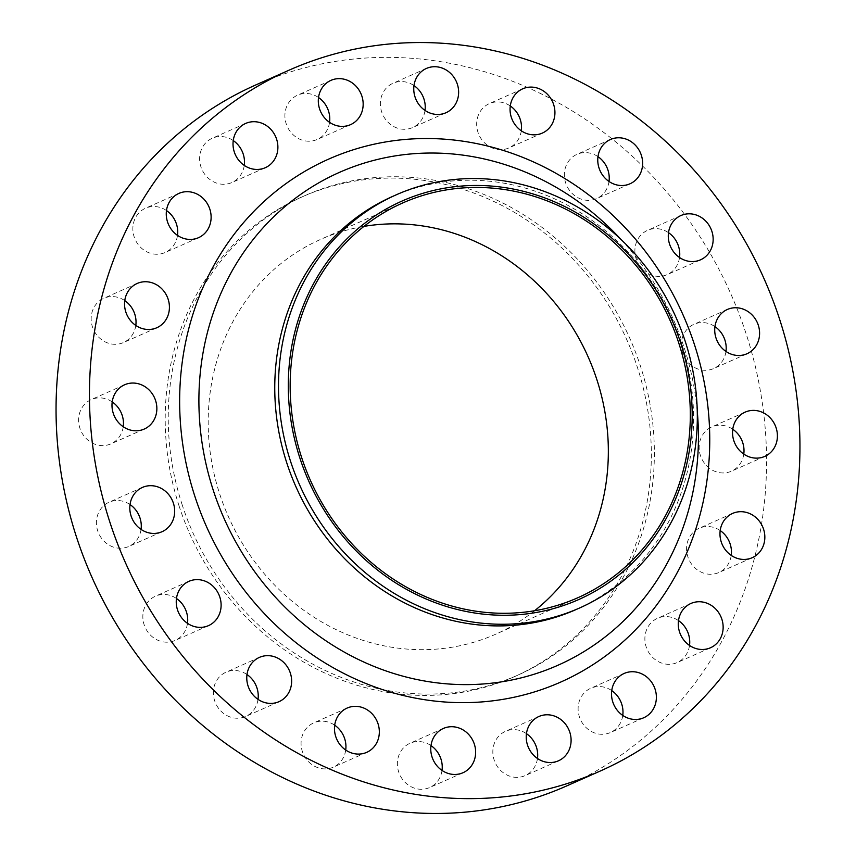 <?xml version="1.0" encoding="UTF-8"?>
<svg xmlns="http://www.w3.org/2000/svg" width="856" height="856" viewBox="0 0 856 856"><rect width="100%" height="100%" fill="white"/><g stroke="black" fill="none" stroke-linecap="round" stroke-linejoin="round"><path stroke-width="0.64" stroke-dasharray="4.28 3.21" d="M609.012 181.483A24.214 22.074 -113.9 0 1 596.621 198.603A24.214 22.074 -113.9 0 1 565.655 182.906A24.214 22.074 -113.9 0 1 576.976 154.337A24.214 22.074 -113.9 0 1 597.98 156.648M521.304 130.797A24.214 22.074 -113.9 0 1 508.924 147.917A24.214 22.074 -113.9 0 1 477.958 132.22A24.214 22.074 -113.9 0 1 489.268 103.651A24.214 22.074 -113.9 0 1 510.283 105.962M425.015 110.413A24.214 22.074 -113.9 0 1 412.624 127.544A24.214 22.074 -113.9 0 1 381.658 111.847A24.214 22.074 -113.9 0 1 392.979 83.278A24.214 22.074 -113.9 0 1 413.983 85.579M329.549 122.344A24.214 22.074 -113.9 0 1 317.169 139.475A24.214 22.074 -113.9 0 1 286.193 123.767A24.214 22.074 -113.9 0 1 297.514 95.209A24.214 22.074 -113.9 0 1 318.528 97.509M244.26 165.401A24.214 22.074 -113.9 0 1 231.88 182.531A24.214 22.074 -113.9 0 1 200.914 166.834A24.214 22.074 -113.9 0 1 212.224 138.265A24.214 22.074 -113.9 0 1 233.239 140.566M177.502 235.389A24.214 22.074 -113.9 0 1 165.112 252.52A24.214 22.074 -113.9 0 1 134.146 236.812A24.214 22.074 -113.9 0 1 145.466 208.254A24.214 22.074 -113.9 0 1 166.481 210.555M135.804 325.44A24.214 22.074 -113.9 0 1 123.414 342.571A24.214 22.074 -113.9 0 1 92.448 326.864A24.214 22.074 -113.9 0 1 103.769 298.305A24.214 22.074 -113.9 0 1 124.773 300.606M123.243 426.748A24.214 22.074 -113.9 0 1 110.852 443.868A24.214 22.074 -113.9 0 1 79.886 428.171A24.214 22.074 -113.9 0 1 91.207 399.602A24.214 22.074 -113.9 0 1 112.222 401.913M141.058 529.393A24.214 22.074 -113.9 0 1 128.668 546.513A24.214 22.074 -113.9 0 1 97.702 530.816A24.214 22.074 -113.9 0 1 109.022 502.247A24.214 22.074 -113.9 0 1 130.026 504.559M187.496 623.328A24.214 22.074 -113.9 0 1 175.106 640.448A24.214 22.074 -113.9 0 1 144.14 624.752A24.214 22.074 -113.9 0 1 155.46 596.183A24.214 22.074 -113.9 0 1 176.464 598.494M258.02 699.352A24.214 22.074 -113.9 0 1 245.629 716.483A24.214 22.074 -113.9 0 1 214.663 700.786A24.214 22.074 -113.9 0 1 225.984 672.217A24.214 22.074 -113.9 0 1 246.988 674.517M345.717 750.038A24.214 22.074 -113.9 0 1 333.326 767.169A24.214 22.074 -113.9 0 1 302.361 751.472A24.214 22.074 -113.9 0 1 313.681 722.903A24.214 22.074 -113.9 0 1 334.696 725.203M442.017 770.421A24.214 22.074 -113.9 0 1 429.626 787.541A24.214 22.074 -113.9 0 1 398.661 771.845A24.214 22.074 -113.9 0 1 409.981 743.275A24.214 22.074 -113.9 0 1 430.985 745.587M537.472 758.491A24.214 22.074 -113.9 0 1 525.092 775.622A24.214 22.074 -113.9 0 1 494.126 759.914A24.214 22.074 -113.9 0 1 505.436 731.356A24.214 22.074 -113.9 0 1 526.451 733.656M622.761 715.434A24.214 22.074 -113.9 0 1 610.371 732.554A24.214 22.074 -113.9 0 1 579.405 716.857A24.214 22.074 -113.9 0 1 590.726 688.288A24.214 22.074 -113.9 0 1 611.74 690.599M689.519 645.445A24.214 22.074 -113.9 0 1 677.139 662.576A24.214 22.074 -113.9 0 1 646.173 646.879A24.214 22.074 -113.9 0 1 657.483 618.31A24.214 22.074 -113.9 0 1 678.498 620.611M731.227 555.394A24.214 22.074 -113.9 0 1 718.837 572.525A24.214 22.074 -113.9 0 1 687.871 556.828A24.214 22.074 -113.9 0 1 699.192 528.259A24.214 22.074 -113.9 0 1 720.196 530.56M743.778 454.087A24.214 22.074 -113.9 0 1 731.399 471.217A24.214 22.074 -113.9 0 1 700.433 455.52A24.214 22.074 -113.9 0 1 711.743 426.951A24.214 22.074 -113.9 0 1 732.757 429.252M679.536 257.506A24.214 22.074 -113.9 0 1 667.145 274.637A24.214 22.074 -113.9 0 1 636.179 258.94A24.214 22.074 -113.9 0 1 647.5 230.371A24.214 22.074 -113.9 0 1 668.504 232.672M725.974 351.442A24.214 22.074 -113.9 0 1 713.583 368.572A24.214 22.074 -113.9 0 1 682.617 352.875A24.214 22.074 -113.9 0 1 693.938 324.306A24.214 22.074 -113.9 0 1 714.942 326.607M392.465 196.495A226.016 205.986 -113.9 0 1 681.483 343.042A226.016 205.986 -113.9 0 1 575.863 609.643M255.741 84.969A383.413 349.451 -113.9 0 1 746.047 333.573A383.413 349.451 -113.9 0 1 566.865 785.851M182.264 505.094A262.343 239.091 -113.9 0 1 304.864 195.639A262.343 239.091 -113.9 0 1 640.331 365.737A262.343 239.091 -113.9 0 1 517.741 675.191A262.343 239.091 -113.9 0 1 182.264 505.094M179.236 506.442A262.343 239.091 -113.9 0 1 301.826 196.987A262.343 239.091 -113.9 0 1 637.303 367.085A262.343 239.091 -113.9 0 1 514.702 676.54A262.343 239.091 -113.9 0 1 179.236 506.442M534.561 610.745A215.937 196.805 -113.9 0 1 495.881 634.125A215.937 196.805 -113.9 0 1 219.735 494.115A215.937 196.805 -113.9 0 1 320.647 239.391A215.937 196.805 -113.9 0 1 363.939 226.391M697.265 411.276A269.576 245.693 66.1 0 0 684.019 347.226A269.576 245.693 66.1 0 0 621.017 239.509M630.016 183.783L596.621 198.603M542.319 133.097L508.924 147.917M446.019 112.725L412.624 127.544M350.564 124.644L317.169 139.475M265.274 167.712L231.88 182.531M198.517 237.69L165.112 252.52M156.809 327.741L123.414 342.571M144.257 429.049L110.852 443.868M162.062 531.694L128.668 546.513M208.5 625.629L175.106 640.448M279.024 701.663L245.629 716.483M366.732 752.349L333.326 767.169M463.021 772.722L429.626 787.541M558.487 760.791L525.092 775.622M643.776 717.735L610.371 732.554M710.534 647.746L677.139 662.576M752.231 557.695L718.837 572.525M764.793 456.398L731.399 471.217M700.54 259.817L667.145 274.637M746.978 353.753L713.583 368.572M304.864 195.639L301.826 196.987M577.853 597.734L495.881 634.125M402.62 203L320.647 239.391M517.741 675.191L514.702 676.54M727.333 309.487L693.938 324.306M680.895 215.552L647.5 230.371M745.148 412.132L711.743 426.951M732.586 513.429L699.192 528.259M690.888 603.48L657.483 618.31M624.12 673.469L590.726 688.288M538.831 716.525L505.436 731.356M443.376 728.456L409.981 743.275M347.076 708.083L313.681 722.903M259.379 657.397L225.984 672.217M188.855 581.363L155.46 596.183M142.417 487.428L109.022 502.247M124.602 384.783L91.207 399.602M137.163 283.475L103.769 298.305M178.861 193.424L145.466 208.254M245.629 123.446L212.224 138.265M330.908 80.378L297.514 95.209M426.374 68.459L392.979 83.278M522.674 88.831L489.268 103.651M610.371 139.517L576.976 154.337"/><path stroke-width="1.28" d="M597.98 156.648A24.214 22.074 -113.9 0 1 607.942 170.044A24.214 22.074 -113.9 0 1 609.012 181.483M599.05 168.076A24.214 22.074 66.1 0 0 630.016 183.783A24.214 22.074 66.1 0 0 641.337 155.214A24.214 22.074 66.1 0 0 610.371 139.517A24.214 22.074 66.1 0 0 599.05 168.076M510.283 105.962A24.214 22.074 -113.9 0 1 520.234 119.359A24.214 22.074 -113.9 0 1 521.304 130.797M511.353 117.4A24.214 22.074 66.1 0 0 542.319 133.097A24.214 22.074 66.1 0 0 553.639 104.528A24.214 22.074 66.1 0 0 522.674 88.831A24.214 22.074 66.1 0 0 511.353 117.4M413.983 85.579A24.214 22.074 -113.9 0 1 423.945 98.986A24.214 22.074 -113.9 0 1 425.015 110.413M415.053 97.017A24.214 22.074 66.1 0 0 446.019 112.725A24.214 22.074 66.1 0 0 457.339 84.156A24.214 22.074 66.1 0 0 426.374 68.459A24.214 22.074 66.1 0 0 415.053 97.017M318.528 97.509A24.214 22.074 -113.9 0 1 328.479 110.906A24.214 22.074 -113.9 0 1 329.549 122.344M319.598 108.947A24.214 22.074 66.1 0 0 350.564 124.644A24.214 22.074 66.1 0 0 361.874 96.086A24.214 22.074 66.1 0 0 330.908 80.378A24.214 22.074 66.1 0 0 319.598 108.947M233.239 140.566A24.214 22.074 -113.9 0 1 243.19 153.973A24.214 22.074 -113.9 0 1 244.26 165.401M234.309 152.004A24.214 22.074 66.1 0 0 265.274 167.712A24.214 22.074 66.1 0 0 276.595 139.143A24.214 22.074 66.1 0 0 245.629 123.446A24.214 22.074 66.1 0 0 234.309 152.004M166.481 210.555A24.214 22.074 -113.9 0 1 176.432 223.951A24.214 22.074 -113.9 0 1 177.502 235.389M167.551 221.993A24.214 22.074 66.1 0 0 198.517 237.69A24.214 22.074 66.1 0 0 209.827 209.121A24.214 22.074 66.1 0 0 178.861 193.424A24.214 22.074 66.1 0 0 167.551 221.993M124.773 300.606A24.214 22.074 -113.9 0 1 134.734 314.002A24.214 22.074 -113.9 0 1 135.804 325.44M125.843 312.044A24.214 22.074 66.1 0 0 156.809 327.741A24.214 22.074 66.1 0 0 168.129 299.172A24.214 22.074 66.1 0 0 137.163 283.475A24.214 22.074 66.1 0 0 125.843 312.044M112.222 401.913A24.214 22.074 -113.9 0 1 122.173 415.31A24.214 22.074 -113.9 0 1 123.243 426.748M113.281 413.352A24.214 22.074 66.1 0 0 144.257 429.049A24.214 22.074 66.1 0 0 155.567 400.48A24.214 22.074 66.1 0 0 124.602 384.783A24.214 22.074 66.1 0 0 113.281 413.352M130.026 504.559A24.214 22.074 -113.9 0 1 139.988 517.955A24.214 22.074 -113.9 0 1 141.058 529.393M131.096 515.986A24.214 22.074 66.1 0 0 162.062 531.694A24.214 22.074 66.1 0 0 173.383 503.125A24.214 22.074 66.1 0 0 142.417 487.428A24.214 22.074 66.1 0 0 131.096 515.986M176.464 598.494A24.214 22.074 -113.9 0 1 186.426 611.89A24.214 22.074 -113.9 0 1 187.496 623.328M177.534 609.932A24.214 22.074 66.1 0 0 208.5 625.629A24.214 22.074 66.1 0 0 219.821 597.06A24.214 22.074 66.1 0 0 188.855 581.363A24.214 22.074 66.1 0 0 177.534 609.932M246.988 674.517A24.214 22.074 -113.9 0 1 256.95 687.924A24.214 22.074 -113.9 0 1 258.02 699.352M248.058 685.956A24.214 22.074 66.1 0 0 279.024 701.663A24.214 22.074 66.1 0 0 290.345 673.094A24.214 22.074 66.1 0 0 259.379 657.397A24.214 22.074 66.1 0 0 248.058 685.956M334.696 725.203A24.214 22.074 -113.9 0 1 344.647 738.6A24.214 22.074 -113.9 0 1 345.717 750.038M335.766 736.642A24.214 22.074 66.1 0 0 366.732 752.349A24.214 22.074 66.1 0 0 378.042 723.78A24.214 22.074 66.1 0 0 347.076 708.083A24.214 22.074 66.1 0 0 335.766 736.642M430.985 745.587A24.214 22.074 -113.9 0 1 440.947 758.983A24.214 22.074 -113.9 0 1 442.017 770.421M432.055 757.014A24.214 22.074 66.1 0 0 463.021 772.722A24.214 22.074 66.1 0 0 474.342 744.153A24.214 22.074 66.1 0 0 443.376 728.456A24.214 22.074 66.1 0 0 432.055 757.014M526.451 733.656A24.214 22.074 -113.9 0 1 536.402 747.053A24.214 22.074 -113.9 0 1 537.472 758.491M527.521 745.095A24.214 22.074 66.1 0 0 558.487 760.791A24.214 22.074 66.1 0 0 569.807 732.233A24.214 22.074 66.1 0 0 538.831 716.525A24.214 22.074 66.1 0 0 527.521 745.095M611.74 690.599A24.214 22.074 -113.9 0 1 621.691 703.996A24.214 22.074 -113.9 0 1 622.761 715.434M612.81 702.027A24.214 22.074 66.1 0 0 643.776 717.735A24.214 22.074 66.1 0 0 655.086 689.166A24.214 22.074 66.1 0 0 624.12 673.469A24.214 22.074 66.1 0 0 612.81 702.027M678.498 620.611A24.214 22.074 -113.9 0 1 688.449 634.007A24.214 22.074 -113.9 0 1 689.519 645.445M679.568 632.049A24.214 22.074 66.1 0 0 710.534 647.746A24.214 22.074 66.1 0 0 721.854 619.188A24.214 22.074 66.1 0 0 690.888 603.48A24.214 22.074 66.1 0 0 679.568 632.049M720.196 530.56A24.214 22.074 -113.9 0 1 730.157 543.956A24.214 22.074 -113.9 0 1 731.227 555.394M721.266 541.998A24.214 22.074 66.1 0 0 752.231 557.695A24.214 22.074 66.1 0 0 763.552 529.136A24.214 22.074 66.1 0 0 732.586 513.429A24.214 22.074 66.1 0 0 721.266 541.998M732.757 429.252A24.214 22.074 -113.9 0 1 742.719 442.648A24.214 22.074 -113.9 0 1 743.778 454.087M733.827 440.69A24.214 22.074 66.1 0 0 764.793 456.398A24.214 22.074 66.1 0 0 776.114 427.829A24.214 22.074 66.1 0 0 745.148 412.132A24.214 22.074 66.1 0 0 733.827 440.69M668.504 232.672A24.214 22.074 -113.9 0 1 678.466 246.068A24.214 22.074 -113.9 0 1 679.536 257.506M669.574 244.11A24.214 22.074 66.1 0 0 700.54 259.817A24.214 22.074 66.1 0 0 711.86 231.248A24.214 22.074 66.1 0 0 680.895 215.552A24.214 22.074 66.1 0 0 669.574 244.11M714.942 326.607A24.214 22.074 -113.9 0 1 724.904 340.014A24.214 22.074 -113.9 0 1 725.974 351.442M716.012 338.045A24.214 22.074 66.1 0 0 746.978 353.753A24.214 22.074 66.1 0 0 758.298 325.184A24.214 22.074 66.1 0 0 727.333 309.487A24.214 22.074 66.1 0 0 716.012 338.045M299.953 458.26A217.959 198.646 -113.9 0 1 422.596 193.413A217.959 198.646 -113.9 0 1 680.531 342.486A217.959 198.646 -113.9 0 1 557.877 607.321A217.959 198.646 -113.9 0 1 299.953 458.26M290.591 461.438A226.016 205.986 -113.9 0 1 396.21 194.826A226.016 205.986 -113.9 0 1 685.239 341.373A226.016 205.986 -113.9 0 1 579.619 607.974A226.016 205.986 -113.9 0 1 290.591 461.438M579.619 607.974L575.863 609.643A226.016 205.986 -113.9 0 1 286.846 463.096A226.016 205.986 -113.9 0 1 392.465 196.495L396.21 194.826M109.953 522.428A383.413 349.451 -113.9 0 1 289.135 70.149A383.413 349.451 -113.9 0 1 779.442 318.753A383.413 349.451 -113.9 0 1 600.259 771.031A383.413 349.451 -113.9 0 1 109.953 522.428M600.259 771.031L566.865 785.851A383.413 349.451 -113.9 0 1 76.558 537.247A383.413 349.451 -113.9 0 1 255.741 84.969L289.135 70.149M363.939 226.391A215.937 196.805 -113.9 0 1 596.793 379.411A215.937 196.805 -113.9 0 1 534.561 610.745M678.765 343.021A215.937 196.805 -113.9 0 1 577.853 597.734A215.937 196.805 -113.9 0 1 301.708 457.725A215.937 196.805 -113.9 0 1 402.62 203A215.937 196.805 -113.9 0 1 678.765 343.021M621.017 239.509A269.576 245.693 66.1 0 0 312.74 186.426A269.576 245.693 66.1 0 0 213.315 490.424A269.576 245.693 66.1 0 0 503.028 681.611A269.576 245.693 66.1 0 0 697.265 411.276M694.451 344.604A286.065 260.727 -113.9 0 1 533.481 692.215A286.065 260.727 -113.9 0 1 194.943 496.566A286.065 260.727 -113.9 0 1 355.914 148.965A286.065 260.727 -113.9 0 1 694.451 344.604"/></g></svg>
